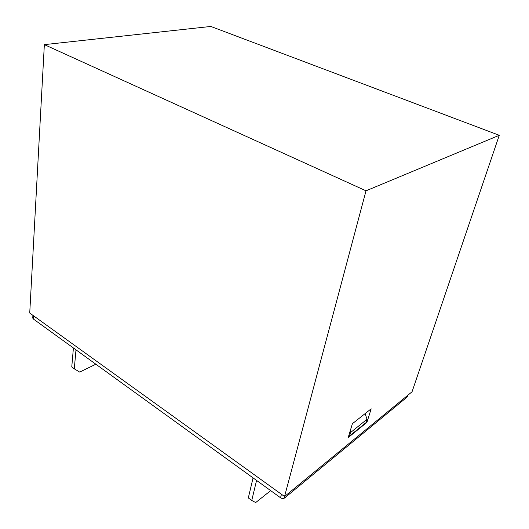 <?xml version="1.0" encoding="UTF-8"?>
<svg xmlns="http://www.w3.org/2000/svg" width="529" height="529" viewBox="0 0 529 529"><rect width="100%" height="100%" fill="white"/><g stroke="black" fill="none" stroke-linecap="round" stroke-linejoin="round"><path stroke-width="0.79" d="M412.051 391.777L284.549 496.506L29.73 313.056L44.35 44.634L366.015 190.81L499.27 135.292L412.051 391.777M366.015 190.81L284.549 496.506M348.188 437.576L352.393 423.709L371.179 408.805L366.914 422.4L348.188 437.576M408.031 395.07L407.264 396.942L284.576 497.994C283.385 498.761 282.043 498.682 280.542 497.763L33.254 318.941L32.745 318.068L32.897 315.337M73.412 347.983L71.765 366.947L74.298 368.825L75.991 349.841M74.298 368.825L79.687 372.092L95.855 364.21M253.067 477.899L248.313 497.921L251.744 500.467L256.572 480.431M251.744 500.467L255.699 502.55L270.676 490.628M499.27 135.292L210.82 26.45L44.35 44.634M366.2 421.957L366.914 422.4M349.596 435.916L365.989 422.651L367.047 419.266L350.648 432.477L349.596 435.916L348.836 435.427M365.109 413.618L367.047 419.266M350.158 431.069L350.648 432.477M280.542 497.763L281.454 494.284M33.439 315.727L33.254 318.941M407.264 396.942L407.846 395.229M285.091 496.057L284.576 497.994"/></g></svg>
